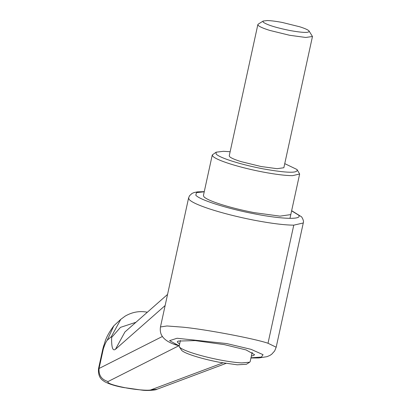 <?xml version="1.0" encoding="UTF-8"?>
<svg xmlns="http://www.w3.org/2000/svg" width="411" height="411" viewBox="0 0 411 411"><rect width="100%" height="100%" fill="white"/><g stroke="black" fill="none" stroke-linecap="round" stroke-linejoin="round"><path stroke-width="0.62" d="M308.959 30.856C307.854 29.751 304.782 28.395 299.753 26.787L282.285 22.461C276.089 21.295 271.096 20.653 267.304 20.55L263.143 21.048L263.138 22.107C266.78 24.809 275.673 27.604 289.812 30.501C303.508 32.921 309.889 33.039 308.959 30.856L312.468 36.492L305.727 37.463L289.591 35.269L269.822 30.429C263.461 28.441 259.593 26.761 258.211 25.395L257.856 24.588L258.216 24.146L263.143 21.048M312.468 36.492L283.857 167.729L277.112 168.695L260.975 166.501L241.206 161.662C234.845 159.679 230.977 157.999 229.595 156.632L229.246 155.82L257.856 24.588M230.134 151.731L223.471 151.31L216.129 152.188L216.114 154.058C218.071 156.01 223.492 158.405 232.364 161.24C241.658 164.153 251.933 166.691 263.189 168.87C287.356 173.134 298.622 173.344 296.983 169.496L284.746 163.64M296.983 169.496L299.65 174.007L292.545 175.661C285.398 175.61 275.565 174.403 263.045 172.045C251.034 169.728 240.07 167.015 230.165 163.912C220.697 160.886 214.917 158.333 212.831 156.247L212.271 154.957L216.129 152.188M180.393 340.514L179.165 346.154L179.617 347.203C181.107 348.718 185.109 350.568 191.618 352.756C200.044 355.525 209.641 357.95 220.414 360.041C228.922 361.649 236.012 362.605 241.683 362.908L249.693 362.204L250.16 361.634L252.179 352.355M179.35 346.869L181.724 350.424C183.101 351.821 186.794 353.527 192.805 355.546C200.578 358.104 209.435 360.344 219.382 362.271L237.229 364.809L246.405 364.274L249.693 362.204M290.798 214.599L280.009 216.145L254.193 212.636C242.105 210.298 231.085 207.57 221.144 204.447C211.773 201.441 206.05 198.903 203.979 196.838L203.424 195.538M251.378 356.039L253.623 355.484L254.543 354.652L246.107 349.941L224.324 344.623L195.168 340.601L178.148 341.073L177.233 341.901L179.592 344.202M160.465 326.966L166.943 325.969L183.116 327.192C205.644 329.365 254.65 338.618 268.008 343.257L276.182 347.218M204.241 191.798L196.509 192.625L195.795 195.179C199.222 199.741 227.093 208.624 254.234 213.802L255.524 214.054C282.527 219.304 302.933 219.787 298.52 215.071L291.615 210.848M107.194 340.287C105.997 341.798 104.692 344.726 103.284 349.083L103.767 345.471C104.892 343.791 104.476 338.325 113.821 325.815L120.793 319.337L111.355 336.624L107.194 340.287L113.821 325.815M162.396 336.481L99.051 368.487L103.284 349.083L102.781 349.15L98.532 368.631L99.051 368.487C98.558 375.284 101.558 379.63 108.057 381.531C106.803 383.067 112.419 385.122 124.908 387.686L142.273 390.173C147.641 390.933 156.673 390.013 156.899 389.294L151.176 389.762L222.865 362.908M165.14 305.537L115.476 349.278C112.712 351.364 111.427 347.429 111.628 337.467L120.485 327.362L135.943 322.275M146.871 312.149L147.297 312.273M115.476 349.278L124.913 331.99L167.56 294.425M175.898 344.896L178.965 345.697L173.524 344.012M268.008 343.257L293.762 225.156C284.376 225.064 271.532 223.481 255.226 220.409L253.803 220.137C237.013 216.828 222.063 213.021 208.947 208.721C198.097 205.084 191.521 202.027 189.209 199.551L188.587 197.979L189.517 195.77L191.983 193.463L193.997 192.579L197.383 191.88L204.272 191.639M250.951 357.991L258.863 357.945L266.934 356.686L269.873 355.443L271.635 354.297L274.656 350.963L276.192 347.182L303.272 222.983L293.762 225.156M111.628 337.467L111.355 336.624M250.993 357.796L261.406 357.072L263.055 354.678L251.126 349.365L226.764 343.565L177.069 338.258L169.589 340.662L178.965 345.697L108.057 381.531M124.908 387.686C135.219 389.782 149.491 390.912 151.176 389.762M203.419 195.549L212.271 154.957M299.65 174.007L289.981 218.344M175.954 344.916L175.954 344.916C168.885 342.656 164.215 339.604 161.934 335.756C161.872 335.648 159.617 332.679 160.47 326.94L188.587 197.979M291.651 210.689L301.551 216.808M303.272 222.983C303.842 221.606 303.308 219.597 301.674 216.951M103.747 345.543L102.781 349.15M146.979 312.17C139.524 310.752 132.28 312.052 125.247 316.069L120.793 319.337M146.984 312.165L147.344 312.232M225.958 363.427L156.91 389.289M124.625 387.727C116.169 386.278 109.49 384.254 104.584 381.649C102.904 380.288 97.761 378.356 98.532 368.636"/></g></svg>
